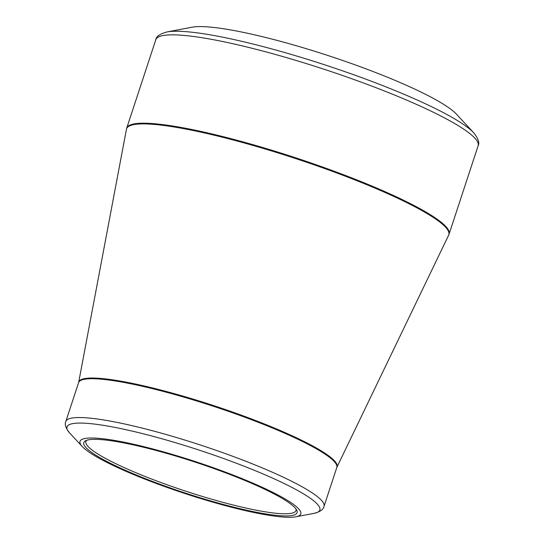 <?xml version="1.0" encoding="UTF-8"?>
<svg xmlns="http://www.w3.org/2000/svg" width="544" height="544" viewBox="0 0 544 544"><rect width="100%" height="100%" fill="white"/><g stroke="black" fill="none" stroke-linecap="round" stroke-linejoin="round"><path stroke-width="0.82" d="M192.093 27.2A143.772 20.794 18.2 0 1 329.079 55.889A143.772 20.794 18.2 0 1 456.362 114.084L473.708 132.777A166.845 24.126 18.2 0 0 265.084 47.131A166.845 24.126 18.2 0 0 167.035 31.946L192.093 27.2M227.589 506.226A116.205 16.803 18.2 0 1 82.287 446.576A116.205 16.803 18.2 0 1 195.656 461.686A116.205 16.803 18.2 0 1 295.875 516.8A116.205 16.803 18.2 0 1 227.589 506.226M154.496 450.038A112.261 16.238 18.2 0 1 296.657 510.082A112.261 16.238 18.2 0 1 185.341 493.068A112.261 16.238 18.2 0 1 85.653 440.708A112.261 16.238 18.2 0 1 154.496 450.038M86.843 440.239A110.575 15.994 -161.8 0 0 85.891 441.524A110.575 15.994 -161.8 0 0 226.311 503.254A110.575 15.994 -161.8 0 0 295.977 510.598A110.575 15.994 -161.8 0 0 295.977 508.994M295.875 516.8L314.208 513.325A133.083 19.244 -161.8 0 0 281.132 482.066A133.083 19.244 -161.8 0 0 150.844 435.751A133.083 19.244 -161.8 0 0 69.591 432.902C65.722 428.162 64.464 424.347 65.831 421.457A135.898 19.652 18.2 0 1 151.45 430.481A135.898 19.652 18.2 0 1 324.027 506.348L336.79 467.541A135.898 19.652 -161.8 0 0 213.826 406.422A135.898 19.652 -161.8 0 0 78.588 382.65L78.676 382.316A135.946 19.659 18.2 0 1 214.057 405.736A135.946 19.659 18.2 0 1 336.92 467.221L448.644 235.185A169.612 24.528 -161.8 0 0 233.424 140.06A169.612 24.528 -161.8 0 0 126.446 129.254L126.738 128.098A169.66 24.534 18.2 0 1 233.634 139.359A169.66 24.534 18.2 0 1 449.086 234.083L478.135 145.738A169.66 24.534 -161.8 0 0 262.677 51.014A169.66 24.534 -161.8 0 0 155.788 39.753C156.23 36.441 159.977 33.844 167.035 31.946M126.738 128.098L155.788 39.753M78.676 382.316L126.446 129.254M65.831 421.457L78.588 382.65M82.287 446.576L69.591 432.902M324.027 506.348C323.49 509.415 320.219 511.741 314.208 513.325M449.086 234.083L448.644 235.185M478.135 145.738C479.74 142.807 478.271 138.489 473.708 132.777"/></g></svg>
